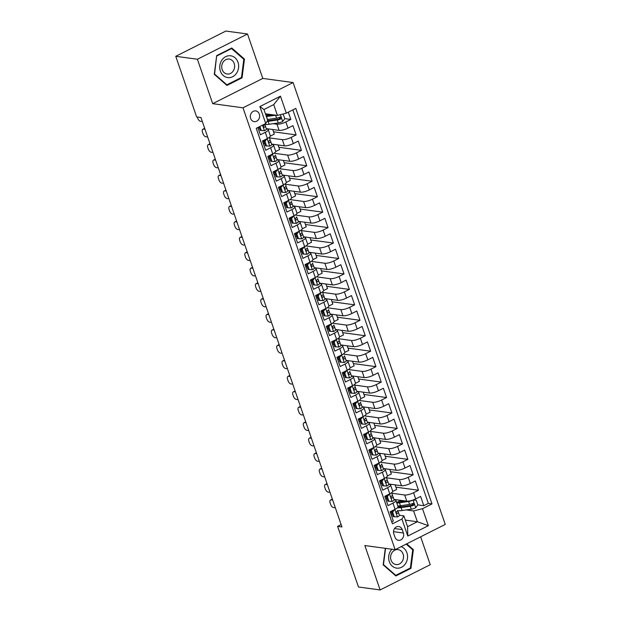 <?xml version="1.0" encoding="UTF-8"?>
<svg xmlns="http://www.w3.org/2000/svg" width="621" height="621" viewBox="0 0 621 621"><rect width="100%" height="100%" fill="white"/><g stroke="black" fill="none" stroke-linecap="round" stroke-linejoin="round"><path stroke-width="0.93" d="M250.628 118.456A5.418 4.642 97.8 0 0 254.23 121.646A5.418 4.642 97.8 0 0 258.592 119.48A5.418 4.642 97.8 0 0 259.299 114.093A5.418 4.642 97.8 0 0 255.697 110.903A5.418 4.642 97.8 0 0 251.334 113.069A5.418 4.642 97.8 0 0 250.628 118.456M247.507 34L197.4 59.251L212.692 103.668L262.799 78.425L247.507 34L225.865 31.05L175.759 56.301L196.632 116.934L200.963 117.532L341.938 526.95L337.607 526.36L358.488 587L380.13 589.95L430.244 564.699L420.642 536.816M262.799 78.425L293.096 82.554L445.241 524.419L395.135 549.67L242.99 107.806L293.096 82.554M259.345 128.035L257.831 127.522L260.346 134.804L265.283 132.312L267.418 138.491A6.769 1.77 -19 0 0 270.352 135.82L268.225 129.634A6.769 1.77 161 0 1 265.283 132.312M267.418 138.491L262.473 140.983L265.664 150.251L270.609 147.767L272.735 153.946A6.769 1.77 -19 0 0 275.677 151.268L273.55 145.089A6.769 1.77 161 0 1 270.609 147.767M272.735 153.946L267.791 156.438L270.981 165.706L275.926 163.214L278.053 169.393A6.769 1.77 -19 0 0 280.995 166.715L278.868 160.536A6.769 1.77 161 0 1 275.926 163.214M278.053 169.393L273.108 171.885L276.306 181.153L281.243 178.662L283.378 184.841A6.769 1.77 -19 0 0 286.312 182.163L284.185 175.984A6.769 1.77 161 0 1 281.243 178.662M283.378 184.841L278.433 187.332L281.624 196.601L286.568 194.117L288.695 200.296A6.769 1.77 -19 0 0 291.637 197.618L289.51 191.439A6.769 1.77 161 0 1 286.568 194.117M288.695 200.296L283.75 202.788L286.941 212.056L291.886 209.564L294.012 215.743A6.769 1.77 -19 0 0 296.954 213.065L294.828 206.886A6.769 1.77 161 0 1 291.886 209.564M294.012 215.743L289.068 218.235L292.266 227.503L297.203 225.012L299.33 231.191A6.769 1.77 -19 0 0 302.272 228.512L300.145 222.334A6.769 1.77 161 0 1 297.203 225.012M299.33 231.191L294.393 233.682L297.583 242.951L302.528 240.459L304.655 246.646A6.769 1.77 -19 0 0 307.597 243.968L305.47 237.789A6.769 1.77 161 0 1 302.528 240.459M304.655 246.646L299.71 249.13L302.901 258.406L307.845 255.914L309.972 262.093A6.769 1.77 -19 0 0 312.914 259.415L310.787 253.236A6.769 1.77 161 0 1 307.845 255.914M309.972 262.093L305.027 264.585L308.218 273.853L313.163 271.361L315.289 277.54A6.769 1.77 -19 0 0 318.231 274.862L316.105 268.683A6.769 1.77 161 0 1 313.163 271.361M315.289 277.54L310.353 280.032L313.543 289.301L318.488 286.809L320.615 292.996A6.769 1.77 -19 0 0 323.557 290.317L321.422 284.131A6.769 1.77 161 0 1 318.488 286.809M320.615 292.996L315.67 295.48L318.86 304.756L323.805 302.264L325.932 308.443A6.769 1.77 -19 0 0 328.874 305.765L326.747 299.586A6.769 1.77 161 0 1 323.805 302.264M325.932 308.443L320.987 310.935L324.178 320.203L329.122 317.711L331.249 323.89A6.769 1.77 -19 0 0 334.191 321.212L332.064 315.033A6.769 1.77 161 0 1 329.122 317.711M331.249 323.89L326.312 326.382L329.503 335.65L334.447 333.159L336.574 339.338A6.769 1.77 -19 0 0 339.516 336.667L337.382 330.481A6.769 1.77 161 0 1 334.447 333.159M336.574 339.338L331.63 341.829L334.82 351.098L339.765 348.614L341.892 354.793A6.769 1.77 -19 0 0 344.834 352.115L342.707 345.936A6.769 1.77 161 0 1 339.765 348.614M341.892 354.793L336.947 357.285L340.137 366.553L345.082 364.061L347.209 370.24A6.769 1.77 -19 0 0 350.151 367.562L348.024 361.383A6.769 1.77 161 0 1 345.082 364.061M347.209 370.24L342.272 372.732L345.462 382L350.407 379.509L352.534 385.688A6.769 1.77 -19 0 0 355.468 383.01L353.341 376.831A6.769 1.77 161 0 1 350.407 379.509M352.534 385.688L347.589 388.179L350.78 397.448L355.724 394.964L357.851 401.143A6.769 1.77 -19 0 0 360.793 398.465L358.666 392.286A6.769 1.77 161 0 1 355.724 394.964M357.851 401.143L352.907 403.634L356.097 412.903L361.042 410.411L363.169 416.59A6.769 1.77 -19 0 0 366.111 413.912L363.984 407.733A6.769 1.77 161 0 1 361.042 410.411M363.169 416.59L358.224 419.082L361.422 428.35L366.359 425.859L368.494 432.037A6.769 1.77 -19 0 0 371.428 429.359L369.301 423.18A6.769 1.77 161 0 1 366.359 425.859M368.494 432.037L363.549 434.529L366.739 443.798L371.684 441.306L373.811 447.493A6.769 1.77 -19 0 0 376.753 444.815L374.626 438.636A6.769 1.77 161 0 1 371.684 441.306M373.811 447.493L368.866 449.977L372.057 459.253L377.001 456.761L379.128 462.94A6.769 1.77 -19 0 0 382.07 460.262L379.943 454.083A6.769 1.77 161 0 1 377.001 456.761M379.128 462.94L374.184 465.432L377.382 474.7L382.319 472.208L384.453 478.387A6.769 1.77 -19 0 0 387.388 475.709L385.261 469.53A6.769 1.77 161 0 1 382.319 472.208M384.453 478.387L379.509 480.879L382.699 490.148L387.644 487.656L389.771 493.835A6.769 1.77 -19 0 0 392.713 491.164L390.586 484.978A6.769 1.77 161 0 1 387.644 487.656M389.771 493.835L384.826 496.326L388.016 505.603L392.961 503.111A6.769 1.77 -19 0 0 395.903 500.433A6.769 1.77 -19 0 0 394.917 499.905L394.079 499.789M393.955 499.424L406.794 501.17A6.769 1.77 -19 0 0 415.674 498.919L420.619 496.427L423.809 505.696L417.824 504.881L416.233 500.247L412.988 500.068A4.487 1.172 161 0 1 408.587 501.473L399.458 502.8A12.956 3.392 161 0 1 396.796 503.033M413.035 504.221L411.413 504.004M391.82 493.237L404.667 494.991A6.769 1.77 -19 0 0 413.547 492.732L418.492 490.248L395.88 487.159M418.492 490.248L415.302 480.972L410.357 483.464A6.769 1.77 -19 0 1 401.477 485.723L388.63 483.969M383.312 468.521L396.159 470.276A6.769 1.77 -19 0 0 405.032 468.017L409.976 465.525L413.167 474.793L390.562 471.712M377.995 453.074L390.834 454.82A6.769 1.77 -19 0 0 399.714 452.569L404.659 450.078L407.85 459.346L385.245 456.264M372.67 437.619L385.517 439.373A6.769 1.77 -19 0 0 394.397 437.114L399.342 434.63L402.532 443.899L379.92 440.809M367.353 422.171L380.199 423.926A6.769 1.77 -19 0 0 389.08 421.667L394.017 419.175L397.215 428.443L374.603 425.362M362.035 406.724L374.874 408.478A6.769 1.77 -19 0 0 383.755 406.219L388.699 403.728L391.89 412.996L369.285 409.914M356.71 391.269L369.557 393.023A6.769 1.77 -19 0 0 378.437 390.764L383.382 388.28L386.572 397.549L363.968 394.459M351.393 375.821L364.24 377.576A6.769 1.77 -19 0 0 373.12 375.317L378.057 372.825L381.255 382.094L358.643 379.012M346.076 360.374L358.915 362.128A6.769 1.77 -19 0 0 367.795 359.87L372.74 357.378L375.93 366.646L353.326 363.564M340.75 344.927L353.597 346.673A6.769 1.77 -19 0 0 362.478 344.422L367.422 341.93L370.613 351.199L348.008 348.109M335.433 329.472L348.28 331.226A6.769 1.77 -19 0 0 357.16 328.967L362.097 326.475L365.295 335.751L342.683 332.662M330.116 314.024L342.955 315.779A6.769 1.77 -19 0 0 351.835 313.52L356.78 311.028L359.97 320.296L337.366 317.215M324.791 298.577L337.638 300.323A6.769 1.77 -19 0 0 346.518 298.072L351.463 295.58L354.653 304.849L332.049 301.767M319.473 283.122L332.32 284.876A6.769 1.77 -19 0 0 341.201 282.617L346.138 280.125L349.336 289.402L326.724 286.312M314.156 267.674L326.995 269.429A6.769 1.77 -19 0 0 335.876 267.17L340.82 264.678L344.011 273.946L321.406 270.865M308.839 252.227L321.678 253.973A6.769 1.77 -19 0 0 330.558 251.722L335.503 249.231L338.693 258.499L316.089 255.417M303.514 236.772L316.361 238.526A6.769 1.77 -19 0 0 325.241 236.267L330.186 233.783L333.376 243.052L310.764 239.962M298.196 221.324L311.036 223.079A6.769 1.77 -19 0 0 319.916 220.82L324.861 218.328L328.051 227.596L305.447 224.515M292.879 205.877L305.718 207.631A6.769 1.77 -19 0 0 314.599 205.372L319.543 202.881L322.734 212.149L300.129 209.067M287.554 190.422L300.401 192.176A6.769 1.77 -19 0 0 309.281 189.917L314.226 187.433L317.416 196.702L294.804 193.612M282.237 174.975L295.084 176.729A6.769 1.77 -19 0 0 303.956 174.47L308.901 171.978L312.091 181.254L289.487 178.165M276.919 159.527L289.759 161.281A6.769 1.77 -19 0 0 298.639 159.023L303.584 156.531L306.774 165.799L284.17 162.718M271.594 144.08L284.441 145.826A6.769 1.77 -19 0 0 293.322 143.575L298.266 141.083L301.457 150.352L278.845 147.262M266.277 128.625L279.124 130.379A6.769 1.77 -19 0 0 288.004 128.12L292.941 125.628L296.139 134.904L273.527 131.815M268.225 129.634A6.769 1.77 161 0 0 267.24 129.114L266.401 128.997M273.55 145.089A6.769 1.77 161 0 0 272.565 144.561L271.719 144.445M264.662 143.482L263.265 143.296L264.53 143.109M278.868 160.536A6.769 1.77 161 0 0 277.882 160.008L277.044 159.9M269.98 158.937L268.582 158.743L269.856 158.565M284.185 175.984A6.769 1.77 161 0 0 283.199 175.464L282.361 175.347M275.305 174.385L273.908 174.191L275.173 174.012M289.51 191.439A6.769 1.77 161 0 0 288.524 190.911L287.678 190.794M280.622 189.832L279.225 189.646L280.49 189.459M294.828 206.886A6.769 1.77 161 0 0 293.842 206.358L293.003 206.25M285.939 205.279L284.542 205.093L285.815 204.914M300.145 222.334A6.769 1.77 161 0 0 299.159 221.813L298.321 221.697M291.265 220.734L289.867 220.54L291.133 220.362M305.47 237.789A6.769 1.77 161 0 0 304.476 237.261L303.638 237.144M296.582 236.182L295.185 235.996L296.45 235.809M310.787 253.236A6.769 1.77 161 0 0 309.801 252.708L308.963 252.592M301.899 251.629L300.502 251.443L301.775 251.264M316.105 268.683A6.769 1.77 161 0 0 315.119 268.163L314.28 268.047M307.224 267.084L305.695 266.518L307.092 266.712M321.422 284.131A6.769 1.77 161 0 0 320.436 283.611L319.598 283.494M312.542 282.532L311.144 282.338L312.41 282.159M326.747 299.586A6.769 1.77 161 0 0 325.761 299.058L324.915 298.942M317.859 297.979L316.462 297.793L317.735 297.606M332.064 315.033A6.769 1.77 161 0 0 331.078 314.505L330.24 314.397M323.176 313.434L321.655 312.868L323.052 313.062M337.382 330.481A6.769 1.77 161 0 0 336.396 329.961L335.557 329.844M328.501 328.882L326.98 328.323M342.707 345.936A6.769 1.77 161 0 0 341.721 345.408L340.875 345.292M333.819 344.329L332.421 344.143L333.694 343.956M348.024 361.383A6.769 1.77 161 0 0 347.038 360.855L346.2 360.747M339.136 359.784L337.614 359.217L339.012 359.412M353.341 376.831A6.769 1.77 161 0 0 352.355 376.31L351.517 376.194M344.461 375.231L343.064 375.037L344.329 374.859M358.666 392.286A6.769 1.77 161 0 0 357.68 391.758L356.834 391.641M349.778 390.679L348.381 390.493L349.654 390.306M363.984 407.733A6.769 1.77 161 0 0 362.998 407.205L362.159 407.097M355.096 406.126L353.574 405.567L354.971 405.761M369.301 423.18A6.769 1.77 161 0 0 368.315 422.66L367.477 422.544M360.421 421.581L359.023 421.387L360.289 421.209M374.626 438.636A6.769 1.77 161 0 0 373.64 438.108L372.794 437.991M365.738 437.029L364.341 436.842L365.614 436.656M379.943 454.083A6.769 1.77 161 0 0 378.957 453.555L378.119 453.439M371.055 452.476L369.534 451.917L370.931 452.104M385.261 469.53A6.769 1.77 161 0 0 384.275 469.01L383.436 468.894M376.38 467.931L374.983 467.737L376.248 467.559M390.586 484.978A6.769 1.77 161 0 0 389.6 484.458L388.754 484.341M381.698 483.379L380.3 483.185L381.566 483.006M403.378 533.004L402.214 529.604A5.247 4.494 97.8 0 0 398.721 526.515A5.247 4.494 97.8 0 0 394.498 528.611A5.247 4.494 97.8 0 0 393.815 533.835L394.987 537.235A5.247 4.494 97.8 0 0 398.472 540.317A5.247 4.494 97.8 0 0 402.695 538.228A5.247 4.494 97.8 0 0 403.378 533.004L393.512 531.654M265.431 113.79L277.44 115.428L273.714 104.607L263.964 109.521L267.682 120.342L265.734 123.54L256.248 128.314L392.433 523.829L401.919 519.055L403.875 515.849L399.396 515.244M265.734 123.54L259.881 106.548L280.467 96.177L286.32 113.169L295.798 108.396L431.983 503.903L422.505 508.684L428.358 525.677L407.772 536.047L401.919 519.055M257.901 127.484L259.213 127.662M273.232 123.688L276.989 124.2L279.124 130.379M269.467 137.893L282.314 139.647L284.441 145.826M274.785 153.348L287.632 155.103L289.759 161.281M280.11 168.796L292.949 170.55L295.084 176.729M285.427 184.243L298.274 185.997L300.401 192.176M290.744 199.698L303.591 201.445L305.718 207.631M296.07 215.145L308.909 216.9L311.036 223.079M301.387 230.593L314.234 232.347L316.361 238.526M306.704 246.048L319.551 247.795L321.678 253.973M312.029 261.495L324.868 263.25L326.995 269.429M317.347 276.943L330.193 278.697L332.32 284.876M322.664 292.39L335.511 294.144L337.638 300.323M327.989 307.845L340.828 309.6L342.955 315.779M326.972 328.315L328.369 328.509M333.306 323.293L346.153 325.047L348.28 331.226M338.624 338.74L351.47 340.494L353.597 346.673M343.949 354.195L356.788 355.942L358.915 362.128M349.266 369.642L362.113 371.397L364.24 377.576M354.583 385.09L367.43 386.844L369.557 393.023M359.908 400.545L372.747 402.292L374.874 408.478M365.226 415.992L378.065 417.747L380.199 423.926M370.543 431.44L383.39 433.194L385.517 439.373M375.868 446.895L388.707 448.641L390.834 454.82M381.185 462.342L394.024 464.097L396.159 470.276M386.503 477.79L399.35 479.544L401.477 485.723M387.015 498.826L385.618 498.64M385.625 498.64L386.891 498.453M423.809 505.696L428.35 503.406L292.84 109.878M276.989 124.2A6.769 1.77 161 0 0 285.87 121.941L290.814 119.449L288.307 112.168M296.139 134.904L291.195 137.388A6.769 1.77 161 0 1 282.314 139.647M301.457 150.352L296.512 152.844A6.769 1.77 161 0 1 287.632 155.103M306.774 165.799L301.829 168.291A6.769 1.77 161 0 1 292.949 170.55M312.091 181.254L307.154 183.738A6.769 1.77 161 0 1 298.274 185.997M317.416 196.702L312.472 199.194A6.769 1.77 161 0 1 303.591 201.445M322.734 212.149L317.789 214.641A6.769 1.77 161 0 1 308.909 216.9M328.051 227.596L323.114 230.088A6.769 1.77 161 0 1 314.234 232.347M333.376 243.052L328.431 245.543A6.769 1.77 161 0 1 319.551 247.795M338.693 258.499L333.749 260.991A6.769 1.77 161 0 1 324.868 263.25M344.011 273.946L339.074 276.438A6.769 1.77 161 0 1 330.193 278.697M349.336 289.402L344.391 291.893A6.769 1.77 161 0 1 335.511 294.144M354.653 304.849L349.708 307.341A6.769 1.77 161 0 1 340.828 309.6M359.97 320.296L355.033 322.788A6.769 1.77 161 0 1 346.153 325.047M365.295 335.751L360.351 338.235A6.769 1.77 161 0 1 351.47 340.494M370.613 351.199L365.668 353.691A6.769 1.77 161 0 1 356.788 355.942M375.93 366.646L370.985 369.138A6.769 1.77 161 0 1 362.113 371.397M381.255 382.094L376.31 384.585A6.769 1.77 161 0 1 367.43 386.844M386.572 397.549L381.628 400.04A6.769 1.77 161 0 1 372.747 402.292M391.89 412.996L386.945 415.488A6.769 1.77 161 0 1 378.065 417.747M397.215 428.443L392.27 430.935A6.769 1.77 161 0 1 383.39 433.194M402.532 443.899L397.587 446.39A6.769 1.77 161 0 1 388.707 448.641M407.85 459.346L402.905 461.838A6.769 1.77 161 0 1 394.024 464.097M413.167 474.793L408.23 477.285A6.769 1.77 161 0 1 399.35 479.544M391.75 521.85L393.341 521.05L390.143 511.782L395.088 509.29A6.769 1.77 -19 0 0 398.03 506.612L395.903 500.433M392.34 514.281L390.943 514.087M403.875 515.849L407.593 526.67L417.343 521.756L413.625 510.936L422.505 508.684M405.342 520.119L417.343 521.756L428.358 525.677M406.227 509.926L413.625 510.936M197.4 59.251L175.759 56.301M212.692 103.668L242.99 107.806M395.135 549.67L364.837 545.533L380.13 589.95M341.123 524.582L337.607 526.36M428.35 503.406L431.983 503.903M400.848 501.574L400.429 500.355M290.814 119.449L284.829 118.634L283.067 113.992M280.04 117.982L278.418 117.757M395.088 484.854L396.664 489.433L392.728 491.421M389.771 469.398L391.346 473.986L387.411 475.973M384.446 453.951L386.029 458.539L382.086 460.518M379.128 438.504L380.704 443.083L376.768 445.071M373.811 423.056L375.387 427.636L371.451 429.623M368.486 407.601L370.069 412.189L366.126 414.168M363.169 392.154L364.744 396.734L360.809 398.721M357.851 376.706L359.427 381.286L355.491 383.273M352.526 361.251L354.11 365.839L350.166 367.818M347.209 345.804L348.785 350.384L344.849 352.371M341.892 330.356L343.467 334.936L339.532 336.924M336.574 314.901L338.15 319.489L334.207 321.476M331.249 299.454L332.833 304.042L328.889 306.021M325.932 284.007L327.508 288.586L323.572 290.574M320.615 268.551L322.19 273.139L318.255 275.126M315.289 253.104L316.873 257.692L312.93 259.671M309.972 237.657L311.548 242.237L307.612 244.224M304.655 222.209L306.231 226.789L302.295 228.776M299.33 206.754L300.913 211.342L296.97 213.321M294.012 191.307L295.588 195.887L291.653 197.874M288.695 175.859L290.271 180.439L286.335 182.427M283.37 160.404L284.954 164.992L281.01 166.971M278.053 144.957L279.629 149.545L275.693 151.524M272.735 129.51L274.311 134.089L270.376 136.077M267.853 115.327L267.434 114.109M286.32 113.169L277.44 115.428M407.593 526.67L407.772 536.047M259.881 106.548L263.964 109.521M280.467 96.177L273.714 104.607M385.307 548.327L383.18 564.846L395.856 575.954L410.947 568.347L413.361 549.639L406.724 543.825M216.69 55.603L214.276 74.318L226.952 85.426L242.05 77.819L244.457 59.111L231.78 48.003L216.69 55.603M412.313 549.492L413.361 549.639M409.93 568.207L410.947 568.347M243.409 58.964L244.457 59.111M241.026 77.679L242.05 77.819M394.599 509.538L392.666 512.123L394.265 516.757L397.502 516.936A4.487 1.172 -19 0 0 399.381 515.197A4.487 1.172 -19 0 0 399.381 515.182L397.727 510.648M391.704 512.449A10.751 2.818 -19 0 0 390.446 512.643M335.301 507.675L333.788 507.629A3.384 1.855 -119.3 0 1 330.667 504.477L330.131 502.932A3.384 1.855 -119.3 0 1 330.535 500.045A3.384 1.855 -119.3 0 1 331.125 499.905L332.646 499.952M392.666 512.123L391.54 511.968L393.14 516.602L394.265 516.757M391.54 511.968L392.612 510.54M397.735 510.408L397.727 510.392A4.487 1.172 161 0 1 397.735 510.408A4.487 1.172 161 0 1 396.765 511.619C396.074 512.783 396.283 513.396 397.401 513.474A4.487 1.172 -19 0 0 398.372 512.263A4.487 1.172 -19 0 0 398.364 512.247M397.013 513.559L396.617 513.365M406.289 501.1L400.529 501.939A10.751 2.818 161 0 1 396.408 501.9M395.787 500.247A10.751 2.818 161 0 1 396.19 499.726M417.824 504.881L415.651 507.792A4.487 1.172 161 0 1 411.249 509.197L402.121 510.524A12.956 3.392 161 0 1 397.735 510.625M399.419 506.907A10.751 2.818 161 0 1 401.236 505.626M413.175 499.983L416.233 500.247M400.017 502.009A12.956 3.392 -19 0 1 400.607 501.698A3.136 0.823 -19 0 0 401.934 500.51M403.495 500.72A5.333 1.397 161 0 1 401.966 501.729M397.417 507.784A12.956 3.392 -19 0 0 401.112 507.59L410.24 506.262A4.487 1.172 -19 0 0 413.516 505.354C414.486 504.229 414.277 503.608 412.88 503.499A4.487 1.172 161 0 1 409.596 504.407L400.467 505.735A12.956 3.392 161 0 1 397.805 505.968M400.498 500.316A10.751 2.818 -19 0 0 397.766 502.117M412.709 503.476L412.274 505.183A2.282 0.598 161 0 1 411.304 505.401L402.175 506.728A10.751 2.818 161 0 1 398.053 506.689M413.4 503.429L412.88 503.499M391.905 549.228A11.007 9.424 97.8 0 0 389.297 561.656A11.007 9.424 97.8 0 0 401.554 567.26A11.007 9.424 97.8 0 0 406.902 552.783A11.007 9.424 97.8 0 0 401.088 546.666M391.044 560.111A7.537 6.451 97.8 0 0 396.051 564.543A7.537 6.451 97.8 0 0 402.121 561.539A7.537 6.451 97.8 0 0 403.099 554.041A7.537 6.451 97.8 0 0 398.092 549.616A7.537 6.451 97.8 0 0 392.03 552.612A7.537 6.451 97.8 0 0 391.044 560.111M406.165 544.112L412.717 549.849L410.38 567.982L395.763 575.349L383.475 564.582L385.563 548.359M395.057 575.248L395.763 575.349M227.791 77.602A11.007 9.424 97.8 0 0 238.549 67.868A11.007 9.424 97.8 0 0 230.601 55.774A11.007 9.424 97.8 0 0 219.842 65.508A11.007 9.424 97.8 0 0 227.791 77.602M227.208 74.023A7.537 6.451 97.8 0 0 234.567 67.386A7.537 6.451 97.8 0 0 229.188 59.08A7.537 6.451 97.8 0 0 229.133 59.073A7.537 6.451 97.8 0 0 221.775 65.71A7.537 6.451 97.8 0 0 227.154 74.015A7.537 6.451 97.8 0 0 227.208 74.023M216.908 55.929L231.532 48.562L243.812 59.321L241.476 77.446L226.859 84.821L214.571 74.054L216.651 55.89M230.857 48.469L231.532 48.562M226.153 84.72L226.859 84.821M389.282 494.083L387.349 496.668L388.94 501.302L392.185 501.489A4.487 1.172 -19 0 0 394.063 499.742A4.487 1.172 -19 0 0 394.056 499.734L392.41 495.201M386.386 497.002A10.751 2.818 -19 0 0 385.121 497.196M329.984 492.228L328.462 492.181A3.384 1.855 -119.3 0 1 325.342 489.03L324.814 487.485A3.384 1.855 -119.3 0 1 325.218 484.59A3.384 1.855 -119.3 0 1 325.808 484.458L327.321 484.504M387.349 496.668L386.223 496.513L387.815 501.155L388.94 501.302M386.223 496.513L387.287 495.084M392.418 494.953L391.641 492.709L392.41 494.945A4.487 1.172 161 0 1 392.418 494.953A4.487 1.172 161 0 1 391.44 496.171C390.756 497.336 390.966 497.949 392.084 498.026A4.487 1.172 -19 0 0 393.054 496.808A4.487 1.172 -19 0 0 393.046 496.792M391.688 498.112L391.3 497.918M383.964 478.636L382.024 481.221L383.623 485.855L386.86 486.033A4.487 1.172 -19 0 0 388.746 484.295A4.487 1.172 -19 0 0 388.738 484.279L387.737 481.376M381.069 481.547A10.751 2.818 -19 0 0 379.804 481.741M324.667 476.781L323.145 476.734A3.384 1.855 -119.3 0 1 320.025 473.582L319.497 472.038A3.384 1.855 -119.3 0 1 319.893 469.142A3.384 1.855 -119.3 0 1 320.483 469.01L322.004 469.057M382.024 481.221L380.898 481.065L382.497 485.7L383.623 485.855M380.898 481.065L381.969 479.637M387.093 479.505L386.324 477.262L387.093 479.49A4.487 1.172 161 0 1 387.093 479.505A4.487 1.172 161 0 1 386.122 480.716C385.431 481.88 385.649 482.501 386.759 482.571A4.487 1.172 -19 0 0 387.737 481.36L387.085 479.754M387.737 481.36A4.487 1.172 -19 0 0 387.729 481.345L388.746 484.295M386.371 482.664L385.983 482.47M378.639 463.188L376.706 465.773L378.305 470.407L381.542 470.586A4.487 1.172 -19 0 0 383.421 468.847A4.487 1.172 -19 0 0 383.421 468.832L382.42 465.929M375.752 466.099A10.751 2.818 -19 0 0 374.486 466.293M319.341 461.333L317.828 461.287A3.384 1.855 -119.3 0 1 314.707 458.127L314.172 456.582A3.384 1.855 -119.3 0 1 314.575 453.695A3.384 1.855 -119.3 0 1 315.165 453.555L316.687 453.602M376.706 465.773L375.581 465.618L377.18 470.252L378.305 470.407M375.581 465.618L376.652 464.19M381.775 464.058L381.768 464.042A4.487 1.172 161 0 1 381.775 464.058A4.487 1.172 161 0 1 380.805 465.269C380.114 466.433 380.324 467.054 381.441 467.124A4.487 1.172 -19 0 0 382.412 465.913L381.768 464.298M382.412 465.913A4.487 1.172 -19 0 0 382.412 465.897L383.421 468.847M381.053 467.209L380.657 467.015M373.322 447.733L371.389 450.318L372.98 454.952L376.225 455.139A4.487 1.172 -19 0 0 378.104 453.4A4.487 1.172 -19 0 0 378.096 453.384L376.45 448.851M370.426 450.652A10.751 2.818 -19 0 0 369.161 450.846M314.024 445.878L312.503 445.831A3.384 1.855 -119.3 0 1 309.382 442.68L308.854 441.135A3.384 1.855 -119.3 0 1 309.258 438.247A3.384 1.855 -119.3 0 1 309.848 438.108L311.362 438.154M371.389 450.318L370.263 450.171L371.855 454.805L372.98 454.952M370.263 450.171L371.327 448.742M376.458 448.61L376.45 448.595A4.487 1.172 161 0 1 376.458 448.61A4.487 1.172 161 0 1 375.48 449.821C374.797 450.986 375.006 451.599 376.124 451.677A4.487 1.172 -19 0 0 377.094 450.458A4.487 1.172 -19 0 0 377.087 450.45L378.104 453.4M375.728 451.762L375.34 451.568M368.005 432.286L366.064 434.871L367.663 439.505L370.9 439.684A4.487 1.172 -19 0 0 372.786 437.945A4.487 1.172 -19 0 0 372.779 437.929L371.125 433.404M365.109 435.205A10.751 2.818 -19 0 0 363.844 435.399M308.707 430.431L307.185 430.384A3.384 1.855 -119.3 0 1 304.065 427.232L303.537 425.688A3.384 1.855 -119.3 0 1 303.933 422.792A3.384 1.855 -119.3 0 1 304.531 422.66L306.044 422.707M366.064 434.871L364.938 434.716L366.537 439.35L367.663 439.505M364.938 434.716L366.01 433.287M371.133 433.155L370.364 430.912L371.133 433.14A4.487 1.172 161 0 1 371.133 433.155A4.487 1.172 161 0 1 370.163 434.374C369.472 435.531 369.689 436.152 370.799 436.221A4.487 1.172 -19 0 0 371.777 435.01A4.487 1.172 -19 0 0 371.769 434.995L372.786 437.945M370.411 436.315L370.023 436.121M362.68 416.838L360.747 419.423L362.346 424.058L365.583 424.236A4.487 1.172 -19 0 0 367.461 422.497A4.487 1.172 -19 0 0 367.461 422.482L365.808 417.949M359.792 419.749A10.751 2.818 -19 0 0 358.527 419.943M303.382 414.983L301.868 414.937A3.384 1.855 -119.3 0 1 298.748 411.777L298.212 410.233A3.384 1.855 -119.3 0 1 298.616 407.345A3.384 1.855 -119.3 0 1 299.206 407.205L300.727 407.252M360.747 419.423L359.621 419.268L361.22 423.902L362.346 424.058M359.621 419.268L360.692 417.84M365.816 417.708L365.808 417.692A4.487 1.172 161 0 1 365.816 417.708A4.487 1.172 161 0 1 364.845 418.919C364.154 420.083 364.364 420.704 365.482 420.774A4.487 1.172 -19 0 0 366.452 419.563A4.487 1.172 -19 0 0 366.452 419.548L367.461 422.497M365.094 420.867L364.706 420.665M357.362 401.383L355.429 403.968L357.021 408.61L360.265 408.789A4.487 1.172 -19 0 0 362.144 407.05A4.487 1.172 -19 0 0 362.136 407.034L361.143 404.124A4.487 1.172 -19 0 0 361.127 404.1L360.49 402.501M354.467 404.302A10.751 2.818 -19 0 0 353.209 404.496M298.064 399.528L296.551 399.482A3.384 1.855 -119.3 0 1 293.423 396.33L292.895 394.785A3.384 1.855 -119.3 0 1 293.298 391.898A3.384 1.855 -119.3 0 1 293.888 391.758L295.402 391.804M355.429 403.968L354.304 403.821L355.895 408.455L357.021 408.61M354.304 403.821L355.375 402.392M360.498 402.261L360.49 402.245A4.487 1.172 161 0 1 360.498 402.261A4.487 1.172 161 0 1 359.52 403.471C358.837 404.636 359.047 405.249 360.164 405.327A4.487 1.172 -19 0 0 361.135 404.108L362.144 407.05M359.769 405.412L359.38 405.218M352.045 385.936L350.104 388.521L351.703 393.155L354.948 393.334A4.487 1.172 -19 0 0 356.827 391.595A4.487 1.172 -19 0 0 356.819 391.579L355.817 388.676A4.487 1.172 -19 0 0 355.81 388.645L355.173 387.054M349.149 388.855A10.751 2.818 -19 0 0 347.884 389.049M292.747 384.081L291.226 384.034A3.384 1.855 -119.3 0 1 288.105 380.883L287.577 379.338A3.384 1.855 -119.3 0 1 287.973 376.442A3.384 1.855 -119.3 0 1 288.571 376.31L290.085 376.357M350.104 388.521L348.986 388.366L350.578 393L351.703 393.155M348.986 388.366L350.05 386.937M355.173 386.805L354.405 384.562L355.173 386.798A4.487 1.172 161 0 1 355.173 386.805A4.487 1.172 161 0 1 354.203 388.024C353.512 389.181 353.729 389.802 354.839 389.872A4.487 1.172 -19 0 0 355.817 388.661L356.827 391.595M354.451 389.965L354.063 389.771M346.72 370.489L344.787 373.074L346.386 377.708L349.623 377.886A4.487 1.172 -19 0 0 351.509 376.147A4.487 1.172 -19 0 0 351.502 376.132L350.5 373.229M343.832 373.4A10.751 2.818 -19 0 0 342.567 373.594M287.422 368.633L285.908 368.587A3.384 1.855 -119.3 0 1 282.788 365.427L282.252 363.883A3.384 1.855 -119.3 0 1 282.656 360.995A3.384 1.855 -119.3 0 1 283.246 360.863L284.767 360.91M344.787 373.074L343.661 372.918L345.26 377.552L346.386 377.708M343.661 372.918L344.733 371.49M349.856 371.358L349.848 371.342A4.487 1.172 161 0 1 349.856 371.358A4.487 1.172 161 0 1 348.886 372.569C348.195 373.733 348.404 374.354 349.522 374.424A4.487 1.172 -19 0 0 350.492 373.213A4.487 1.172 -19 0 0 350.492 373.198L349.848 371.599M349.134 374.517L348.746 374.316M341.403 355.033L339.47 357.626L341.061 362.26L344.306 362.439A4.487 1.172 -19 0 0 346.184 360.7A4.487 1.172 -19 0 0 346.176 360.685L345.175 357.766A4.487 1.172 -19 0 0 345.167 357.75L344.531 356.151M338.507 357.952A10.751 2.818 -19 0 0 337.25 358.146M282.105 353.178L280.591 353.132A3.384 1.855 -119.3 0 1 277.471 349.98L276.935 348.435A3.384 1.855 -119.3 0 1 277.339 345.548A3.384 1.855 -119.3 0 1 277.929 345.408L279.442 345.455M339.47 357.626L338.344 357.471L339.935 362.105L341.061 362.26M338.344 357.471L339.415 356.043M344.539 355.911L344.531 355.895A4.487 1.172 161 0 1 344.539 355.911A4.487 1.172 161 0 1 343.568 357.122C342.877 358.286 343.087 358.899 344.205 358.977A4.487 1.172 -19 0 0 345.175 357.766M343.817 359.062L343.421 358.868M336.085 339.586L334.152 342.171L335.744 346.805L338.988 346.992A4.487 1.172 -19 0 0 340.867 345.245A4.487 1.172 -19 0 0 340.859 345.237L339.858 342.311A4.487 1.172 -19 0 0 339.85 342.295L339.213 340.704M333.19 342.505A10.751 2.818 -19 0 0 331.925 342.699M276.787 337.731L275.266 337.684A3.384 1.855 -119.3 0 1 272.145 334.533L271.618 332.988A3.384 1.855 -119.3 0 1 272.021 330.093A3.384 1.855 -119.3 0 1 272.611 329.961L274.125 330.007M334.152 342.171L333.027 342.016L334.618 346.658L335.744 346.805M333.027 342.016L334.09 340.587M339.213 340.455L338.445 338.212L339.213 340.448A4.487 1.172 161 0 1 339.213 340.455A4.487 1.172 161 0 1 338.243 341.674C337.552 342.831 337.77 343.452 338.88 343.529A4.487 1.172 -19 0 0 339.858 342.311L340.859 345.237M338.492 343.615L338.103 343.421M330.76 324.139L328.827 326.724L330.426 331.358L333.663 331.536A4.487 1.172 -19 0 0 335.55 329.798A4.487 1.172 -19 0 0 335.542 329.782L334.533 326.863A4.487 1.172 -19 0 0 334.533 326.848L333.888 325.257M327.872 327.05A10.751 2.818 -19 0 0 326.607 327.244M271.462 322.283L269.949 322.237A3.384 1.855 -119.3 0 1 266.828 319.085L266.293 317.541A3.384 1.855 -119.3 0 1 266.696 314.645A3.384 1.855 -119.3 0 1 267.286 314.513L268.808 314.56M328.827 326.724L327.702 326.568L329.301 331.203L330.426 331.358M327.702 326.568L328.773 325.14M333.896 325.008L333.888 324.993A4.487 1.172 161 0 1 333.896 325.008A4.487 1.172 161 0 1 332.926 326.219C332.235 327.383 332.452 328.004 333.562 328.074A4.487 1.172 -19 0 0 334.533 326.863L335.542 329.782M333.174 328.167L332.786 327.973M325.443 308.691L323.51 311.276L325.109 315.91L328.346 316.089A4.487 1.172 -19 0 0 330.225 314.35A4.487 1.172 -19 0 0 330.225 314.335L329.215 311.416A4.487 1.172 -19 0 0 329.208 311.4L328.571 309.801M322.547 311.602A10.751 2.818 -19 0 0 321.29 311.796M266.145 306.828L264.631 306.782A3.384 1.855 -119.3 0 1 261.511 303.63L260.975 302.085A3.384 1.855 -119.3 0 1 261.379 299.198A3.384 1.855 -119.3 0 1 261.969 299.058L263.483 299.105M323.51 311.276L322.384 311.121L323.983 315.755L325.109 315.91M322.384 311.121L323.456 309.693M328.579 309.561L328.571 309.545A4.487 1.172 161 0 1 328.579 309.561A4.487 1.172 161 0 1 327.609 310.772C326.918 311.936 327.127 312.549 328.245 312.627A4.487 1.172 -19 0 0 329.215 311.416L330.225 314.335M327.857 312.712L327.461 312.518M320.125 293.236L318.193 295.821L319.784 300.455L323.029 300.642A4.487 1.172 -19 0 0 324.907 298.903A4.487 1.172 -19 0 0 324.899 298.887L323.254 294.354M317.23 296.155A10.751 2.818 -19 0 0 315.965 296.349M260.828 291.381L259.306 291.334A3.384 1.855 -119.3 0 1 256.186 288.183L255.658 286.638A3.384 1.855 -119.3 0 1 256.062 283.743A3.384 1.855 -119.3 0 1 256.652 283.611L258.165 283.657M318.193 295.821L317.067 295.674L318.658 300.308L319.784 300.455M317.067 295.674L318.131 294.238M323.254 294.113L322.485 291.862L323.254 294.098A4.487 1.172 161 0 1 323.254 294.113A4.487 1.172 161 0 1 322.283 295.324C321.593 296.489 321.81 297.102 322.928 297.18A4.487 1.172 -19 0 0 323.898 295.961A4.487 1.172 -19 0 0 323.89 295.953M322.532 297.265L322.144 297.071M314.8 277.789L312.868 280.374L314.467 285.008L317.704 285.186A4.487 1.172 -19 0 0 319.59 283.448A4.487 1.172 -19 0 0 319.582 283.432L317.929 278.907M311.913 280.7A10.751 2.818 -19 0 0 310.647 280.894M255.51 275.934L253.989 275.887A3.384 1.855 -119.3 0 1 250.868 272.735L250.333 271.191A3.384 1.855 -119.3 0 1 250.737 268.295A3.384 1.855 -119.3 0 1 251.326 268.163L252.848 268.21M312.868 280.374L311.742 280.218L313.341 284.853L314.467 285.008M311.742 280.218L312.813 278.79M317.936 278.658L317.929 278.643A4.487 1.172 161 0 1 317.936 278.658A4.487 1.172 161 0 1 316.966 279.877C316.275 281.034 316.493 281.655 317.603 281.724A4.487 1.172 -19 0 0 318.573 280.513A4.487 1.172 -19 0 0 318.573 280.498M317.215 281.818L316.826 281.624M309.483 262.341L307.55 264.926L309.149 269.561L312.386 269.739A4.487 1.172 -19 0 0 314.265 268A4.487 1.172 -19 0 0 314.265 267.985L312.611 263.451M306.588 265.252A10.751 2.818 -19 0 0 305.33 265.446M250.185 260.486L248.672 260.44A3.384 1.855 -119.3 0 1 245.551 257.28L245.016 255.736A3.384 1.855 -119.3 0 1 245.419 252.848A3.384 1.855 -119.3 0 1 246.009 252.708L247.531 252.755M307.55 264.926L306.425 264.771L308.024 269.405L309.149 269.561M306.425 264.771L307.496 263.343M312.619 263.211L312.611 263.195A4.487 1.172 161 0 1 312.619 263.211A4.487 1.172 161 0 1 311.649 264.422C310.958 265.586 311.168 266.207 312.285 266.277A4.487 1.172 -19 0 0 313.256 265.066A4.487 1.172 -19 0 0 313.248 265.051M311.897 266.362L311.501 266.168M304.166 246.886L302.233 249.471L303.824 254.105L307.069 254.292A4.487 1.172 -19 0 0 308.947 252.553A4.487 1.172 -19 0 0 308.94 252.537L307.294 248.004M301.27 249.805A10.751 2.818 -19 0 0 300.005 249.999M244.868 245.031L243.347 244.985A3.384 1.855 -119.3 0 1 240.226 241.833L239.698 240.288A3.384 1.855 -119.3 0 1 240.102 237.401A3.384 1.855 -119.3 0 1 240.692 237.261L242.206 237.307M302.233 249.471L301.107 249.324L302.699 253.958L303.824 254.105M301.107 249.324L302.171 247.895M307.302 247.763L307.294 247.748A4.487 1.172 161 0 1 307.302 247.763A4.487 1.172 161 0 1 306.324 248.974C305.641 250.139 305.85 250.752 306.968 250.83A4.487 1.172 -19 0 0 307.938 249.611A4.487 1.172 -19 0 0 307.931 249.603M306.572 250.915L306.184 250.721M298.841 231.439L296.908 234.024L298.507 238.658L301.744 238.837A4.487 1.172 -19 0 0 303.63 237.098A4.487 1.172 -19 0 0 303.622 237.082L302.621 234.179M295.953 234.358A10.751 2.818 -19 0 0 294.688 234.552M239.551 229.584L238.029 229.537A3.384 1.855 -119.3 0 1 234.909 226.386L234.373 224.841A3.384 1.855 -119.3 0 1 234.777 221.945A3.384 1.855 -119.3 0 1 235.367 221.813L236.888 221.86M296.908 234.024L295.782 233.869L297.381 238.503L298.507 238.658M295.782 233.869L296.854 232.44M301.977 232.308L301.208 230.065L301.977 232.293A4.487 1.172 161 0 1 301.977 232.308A4.487 1.172 161 0 1 301.006 233.527C300.316 234.684 300.533 235.305 301.643 235.375A4.487 1.172 -19 0 0 302.613 234.164L301.969 232.557M302.613 234.164A4.487 1.172 -19 0 0 302.613 234.148L303.63 237.098M301.255 235.468L300.867 235.274M293.523 215.992L291.591 218.576L293.19 223.211L296.427 223.389A4.487 1.172 -19 0 0 298.305 221.65A4.487 1.172 -19 0 0 298.305 221.635L297.304 218.732M290.628 218.903A10.751 2.818 -19 0 0 289.37 219.097M234.226 214.136L232.712 214.09A3.384 1.855 -119.3 0 1 229.591 210.93L229.056 209.386A3.384 1.855 -119.3 0 1 229.46 206.498A3.384 1.855 -119.3 0 1 230.049 206.358L231.571 206.405M291.591 218.576L290.465 218.421L292.064 223.055L293.19 223.211M290.465 218.421L291.536 216.993M296.659 216.861L296.652 216.845A4.487 1.172 161 0 1 296.659 216.861A4.487 1.172 161 0 1 295.689 218.072C294.998 219.236 295.208 219.857 296.326 219.927A4.487 1.172 -19 0 0 297.296 218.716L296.652 217.102M297.296 218.716A4.487 1.172 -19 0 0 297.288 218.701L298.305 221.65M295.938 220.02L295.542 219.818M288.206 200.536L286.273 203.121L287.865 207.763L291.109 207.942A4.487 1.172 -19 0 0 292.988 206.203A4.487 1.172 -19 0 0 292.98 206.188L291.334 201.654M285.311 203.455A10.751 2.818 -19 0 0 284.045 203.649M228.908 198.681L227.387 198.635A3.384 1.855 -119.3 0 1 224.266 195.483L223.739 193.938A3.384 1.855 -119.3 0 1 224.142 191.051A3.384 1.855 -119.3 0 1 224.732 190.911L226.246 190.958M286.273 203.121L285.148 202.974L286.739 207.608L287.865 207.763M285.148 202.974L286.211 201.546M291.342 201.414L291.334 201.398A4.487 1.172 161 0 1 291.342 201.414A4.487 1.172 161 0 1 290.364 202.625C289.681 203.789 289.891 204.402 291.008 204.48A4.487 1.172 -19 0 0 291.979 203.269A4.487 1.172 -19 0 0 291.971 203.253L292.988 206.203M290.612 204.565L290.224 204.371M282.889 185.089L280.948 187.674L282.547 192.308L285.784 192.487A4.487 1.172 -19 0 0 287.67 190.748A4.487 1.172 -19 0 0 287.663 190.74L286.009 186.207M279.993 188.008A10.751 2.818 -19 0 0 278.728 188.202M223.591 183.234L222.07 183.187A3.384 1.855 -119.3 0 1 218.949 180.036L218.413 178.491A3.384 1.855 -119.3 0 1 218.817 175.596A3.384 1.855 -119.3 0 1 219.407 175.464L220.929 175.51M280.948 187.674L279.823 187.519L281.422 192.153L282.547 192.308M279.823 187.519L280.894 186.09M286.017 185.958L285.249 183.715L286.017 185.951A4.487 1.172 161 0 1 286.017 185.958A4.487 1.172 161 0 1 285.047 187.177C284.356 188.334 284.573 188.955 285.683 189.032A4.487 1.172 -19 0 0 286.654 187.814A4.487 1.172 -19 0 0 286.654 187.798L287.67 190.748M285.295 189.118L284.907 188.924M277.564 169.642L275.631 172.227L277.23 176.861L280.467 177.039A4.487 1.172 -19 0 0 282.345 175.301A4.487 1.172 -19 0 0 282.345 175.285L281.344 172.382A4.487 1.172 -19 0 0 281.329 172.351L280.692 170.759M274.676 172.553A10.751 2.818 -19 0 0 273.411 172.747M218.266 167.786L216.752 167.74A3.384 1.855 -119.3 0 1 213.632 164.581L213.096 163.036A3.384 1.855 -119.3 0 1 213.5 160.148A3.384 1.855 -119.3 0 1 214.09 160.016L215.611 160.063M275.631 172.227L274.505 172.071L276.104 176.706L277.23 176.861M274.505 172.071L275.577 170.643M280.7 170.511L280.692 170.496A4.487 1.172 161 0 1 280.7 170.511A4.487 1.172 161 0 1 279.729 171.722C279.039 172.886 279.248 173.507 280.366 173.577A4.487 1.172 -19 0 0 281.336 172.366L282.345 175.301M279.978 173.67L279.582 173.469M272.246 154.194L270.314 156.779L271.905 161.413L275.15 161.592A4.487 1.172 -19 0 0 277.028 159.853A4.487 1.172 -19 0 0 277.02 159.838L276.019 156.927A4.487 1.172 -19 0 0 276.011 156.903L275.375 155.304M269.351 157.105A10.751 2.818 -19 0 0 268.086 157.299M212.949 152.331L211.427 152.285A3.384 1.855 -119.3 0 1 208.307 149.133L207.779 147.588A3.384 1.855 -119.3 0 1 208.182 144.701A3.384 1.855 -119.3 0 1 208.772 144.561L210.286 144.608M270.314 156.779L269.188 156.624L270.779 161.258L271.905 161.413M269.188 156.624L270.251 155.196M275.382 155.064L275.375 155.048A4.487 1.172 161 0 1 275.382 155.064A4.487 1.172 161 0 1 274.404 156.275C273.721 157.439 273.931 158.052 275.049 158.13A4.487 1.172 -19 0 0 276.019 156.919L277.028 159.853M274.653 158.215L274.265 158.021M266.929 138.739L264.988 141.324L266.588 145.958L269.825 146.145A4.487 1.172 -19 0 0 271.711 144.398A4.487 1.172 -19 0 0 271.703 144.39L270.702 141.479A4.487 1.172 -19 0 0 270.694 141.448L270.05 139.857M264.034 141.658A10.751 2.818 -19 0 0 262.768 141.852M207.631 136.884L206.11 136.837A3.384 1.855 -119.3 0 1 202.989 133.686L202.462 132.141A3.384 1.855 -119.3 0 1 202.857 129.246A3.384 1.855 -119.3 0 1 203.447 129.114L204.969 129.16M264.988 141.324L263.863 141.169L265.462 145.811L266.588 145.958M263.863 141.169L264.934 139.741M270.057 139.609L269.289 137.365L270.057 139.601A4.487 1.172 161 0 1 270.057 139.609A4.487 1.172 161 0 1 269.087 140.827C268.396 141.984 268.614 142.605 269.724 142.683A4.487 1.172 -19 0 0 270.702 141.464L271.711 144.398M269.335 142.768L268.947 142.574M259.881 126.49L261.27 130.511L264.507 130.689A4.487 1.172 -19 0 0 266.386 128.951A4.487 1.172 -19 0 0 266.386 128.935L265.377 126.016A4.487 1.172 -19 0 0 265.377 126.001L264.732 124.41A12.956 3.392 161 0 0 269.126 124.285L268.117 121.351L277.245 120.024A4.487 1.172 -19 0 0 280.521 119.108C281.499 117.982 281.282 117.369 279.885 117.253A4.487 1.172 161 0 1 276.601 118.169L267.472 119.496A12.956 3.392 161 0 1 267.395 119.504M202.306 121.437L200.793 121.39A3.384 1.855 -119.3 0 1 197.672 118.238L197.253 117.02M258.965 126.948L260.145 130.356L261.27 130.511M264.74 124.161L264.732 124.146A4.487 1.172 161 0 1 264.74 124.161A4.487 1.172 161 0 1 263.77 125.372C263.079 126.537 263.288 127.158 264.406 127.227A4.487 1.172 -19 0 0 265.377 126.016M264.018 127.321L263.622 127.126M275.794 115.203A4.487 1.172 161 0 1 275.592 115.234L266.463 116.562A12.956 3.392 161 0 1 266.386 116.569M273.294 114.862L267.535 115.7A10.751 2.818 161 0 1 266.137 115.855M284.829 118.634L282.656 121.545A4.487 1.172 161 0 1 278.255 122.958L269.126 124.285M267.519 119.845A10.751 2.818 161 0 1 268.241 119.387M267.022 115.762A12.956 3.392 -19 0 1 267.612 115.459A3.136 0.823 -19 0 0 268.94 114.264M270.5 114.481A5.333 1.397 161 0 1 268.971 115.49M266.983 121.491A12.956 3.392 -19 0 0 268.117 121.351M267.504 114.07A10.751 2.818 -19 0 0 265.866 115.056M279.714 117.229L279.279 118.937A2.282 0.598 161 0 1 278.309 119.162L269.18 120.49A10.751 2.818 161 0 1 267.488 120.66M280.405 117.183L279.885 117.253M404.667 494.991L406.794 501.17M413.547 492.732L415.674 498.919M285.87 121.941L288.004 128.12M291.195 137.388L293.322 143.575M296.512 152.844L298.639 159.023M301.829 168.291L303.956 174.47M307.154 183.738L309.281 189.917M312.472 199.194L314.599 205.372M317.789 214.641L319.916 220.82M323.114 230.088L325.241 236.267M328.431 245.543L330.558 251.722M333.749 260.991L335.876 267.17M339.074 276.438L341.201 282.617M344.391 291.893L346.518 298.072M349.708 307.341L351.835 313.52M355.033 322.788L357.16 328.967M360.351 338.235L362.478 344.422M365.668 353.691L367.795 359.87M370.985 369.138L373.12 375.317M376.31 384.585L378.437 390.764M381.628 400.04L383.755 406.219M386.945 415.488L389.08 421.667M392.27 430.935L394.397 437.114M397.587 446.39L399.714 452.569M402.905 461.838L405.032 468.017M408.23 477.285L410.357 483.464M392.961 503.111L395.088 509.29M394.537 528.556L402.214 529.604M332.382 499.199L331.125 499.905M394.832 509.414L397.424 516.928M398.379 512.278L399.381 515.182M415.705 507.722L413.074 500.068M401.717 500.953L401.546 500.456M400.467 505.735L399.458 502.8M402.121 510.524L401.112 507.59M409.596 504.407L408.587 501.473M411.249 509.197L410.24 506.262M412.274 505.183L413.516 505.354M327.065 483.751L325.808 484.458M389.514 493.967L392.099 501.481M393.054 496.823L394.056 499.734M321.748 468.304L320.483 469.01M384.197 478.519L386.782 486.033M316.423 452.856L315.165 453.555M378.872 463.064L381.465 470.578M311.105 437.401L309.848 438.108M373.555 447.617L376.14 455.131M305.788 421.954L304.531 422.66M368.237 432.169L370.822 439.684M300.463 406.507L299.206 407.205M362.912 416.714L365.505 424.228M295.146 391.051L293.888 391.758M357.595 401.267L360.18 408.781M289.828 375.604L288.571 376.31M352.278 385.82L354.863 393.334M284.503 360.157L283.246 360.863M346.953 370.372L349.545 377.886M279.186 344.702L277.929 345.408M341.635 354.917L344.22 362.431M345.183 357.774L346.176 360.685M273.869 329.254L272.611 329.961M336.318 339.47L338.903 346.984M268.544 313.807L267.286 314.513M331.001 324.022L333.586 331.536M263.226 298.352L261.969 299.058M325.676 308.567L328.268 316.081M257.909 282.904L256.652 283.611M320.358 293.12L322.943 300.634M323.898 295.976L324.899 298.887M252.592 267.457L251.326 268.163M315.041 277.672L317.626 285.186M318.581 280.529L319.582 283.432M247.267 252.01L246.009 252.708M309.716 262.217L312.309 269.731M313.263 265.082L314.265 267.985M241.949 236.554L240.692 237.261M304.399 246.77L306.984 254.284M307.938 249.626L308.94 252.537M236.632 221.107L235.367 221.813M299.081 231.322L301.666 238.837M231.307 205.66L230.049 206.358M293.756 215.875L296.349 223.389M225.99 190.205L224.732 190.911M288.439 200.42L291.024 207.934M220.672 174.757L219.407 175.464M283.122 184.973L285.707 192.487M215.347 159.31L214.09 160.016M277.797 169.525L280.389 177.039M210.03 143.855L208.772 144.561M272.479 154.07L275.064 161.584M204.713 128.407L203.447 129.114M267.162 138.623L269.747 146.137M262.52 125.155L264.43 130.689M265.384 126.032L266.386 128.935M282.71 121.475L280.374 114.683M268.722 114.714L268.551 114.21M267.472 119.496L266.463 116.562M276.601 118.169L275.592 115.234M278.255 122.958L277.245 120.024M279.279 118.937L280.521 119.108M332.328 499.036L330.535 500.045M404.558 501.357L404.38 500.844M327.011 483.588L325.218 484.59M321.686 468.141L319.893 469.142M316.368 452.686L314.575 453.695M311.051 437.238L309.258 438.247M305.726 421.791L303.933 422.792M300.409 406.344L298.616 407.345M295.091 390.888L293.298 391.898M289.766 375.441L287.973 376.442M351.509 376.147L350.492 373.213M284.449 359.994L282.656 360.995M279.132 344.539L277.339 345.548M273.814 329.091L272.021 330.093M268.489 313.644L266.696 314.645M263.172 298.189L261.379 299.198M257.855 282.741L256.062 283.743M252.53 267.294L250.737 268.295M247.212 251.839L245.419 252.848M241.895 236.391L240.102 237.401M236.57 220.944L234.777 221.945M231.253 205.497L229.46 206.498M225.935 190.042L224.142 191.051M220.61 174.594L218.817 175.596M215.293 159.147L213.5 160.148M209.976 143.692L208.182 144.701M204.651 128.244L202.857 129.246M271.563 115.11L271.385 114.598"/></g></svg>
